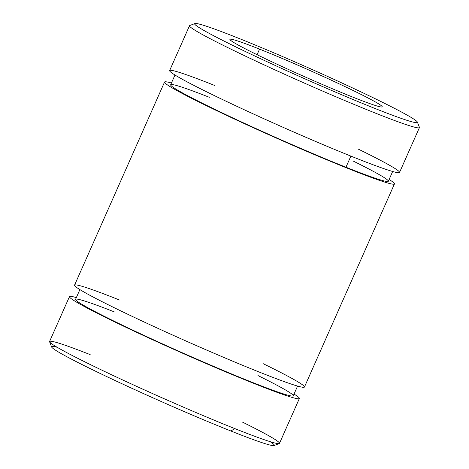 <?xml version="1.0" encoding="UTF-8"?>
<svg xmlns="http://www.w3.org/2000/svg" width="469" height="469" viewBox="0 0 469 469"><rect width="100%" height="100%" fill="white"/><g stroke="black" fill="none" stroke-linecap="round" stroke-linejoin="round"><path stroke-width="0.7" d="M389.112 179.486A125.733 5.921 -156.1 0 1 394.447 183.936A125.733 5.921 -156.1 0 1 277.103 138.408A125.733 5.921 -156.1 0 1 164.549 82.057A125.733 5.921 -156.1 0 1 171.425 83.025A125.733 5.921 23.9 0 0 277.103 138.408A125.733 5.921 23.9 0 0 389.112 179.486M164.549 82.057L74.553 285.152A125.733 5.921 23.9 0 0 187.102 341.502A125.733 5.921 23.9 0 0 304.451 387.025L394.447 183.936M419.415 127.603A125.733 5.921 -156.1 0 1 302.065 82.075A125.733 5.921 -156.1 0 1 189.511 25.725L169.637 70.579A125.733 5.921 23.9 0 0 282.191 126.929A125.733 5.921 23.9 0 0 399.535 172.451L419.415 127.603M238.053 38.053A121.799 5.734 -156.1 0 1 353.89 88.553A121.799 5.734 -156.1 0 1 417.398 122.122A121.799 5.734 -156.1 0 1 303.73 78.317A121.799 5.734 -156.1 0 1 194.928 23.538A121.799 5.734 -156.1 0 1 238.053 38.053A121.799 5.734 23.9 0 0 263.654 60.138A121.799 5.734 23.9 0 0 416.449 121.031A121.799 5.734 23.9 0 0 238.053 38.053M194.928 23.538L189.752 25.525A125.733 5.921 23.9 0 0 302.065 82.075A125.733 5.921 23.9 0 0 419.397 127.287L417.398 122.122M259.55 49.128A83.294 3.922 -156.1 0 1 381.549 105.871A83.294 3.922 -156.1 0 1 277.056 64.224A83.294 3.922 -156.1 0 1 259.55 49.128A83.294 3.922 23.9 0 0 229.898 39.326A83.294 3.922 23.9 0 0 304.463 76.658A83.294 3.922 23.9 0 0 382.206 106.821A83.294 3.922 23.9 0 0 340.377 84.414A83.294 3.922 23.9 0 0 259.55 49.128L257.076 54.715L259.55 49.128M270.056 441.628A121.799 5.734 -156.1 0 1 230.947 431.029A121.799 5.734 -156.1 0 1 98.519 372.65A121.799 5.734 -156.1 0 1 57.206 347.306M49.603 341.795L51.602 346.966A121.799 5.734 23.9 0 0 115.11 380.535A121.799 5.734 23.9 0 0 230.947 431.029A121.799 5.734 23.9 0 0 274.072 445.55L279.248 443.563A125.733 5.921 -156.1 0 1 234.729 428.572A125.733 5.921 -156.1 0 1 115.157 376.443A125.733 5.921 -156.1 0 1 49.603 341.795A125.733 5.921 -156.1 0 1 90.177 354.623M230.947 431.029L234.729 428.572L230.947 431.029M242.491 422.118A125.733 5.921 -156.1 0 1 279.248 443.563M294.028 394.06A125.733 5.921 -156.1 0 1 299.363 398.509A125.733 5.921 -156.1 0 1 182.013 352.981A125.733 5.921 -156.1 0 1 69.465 296.631A125.733 5.921 -156.1 0 1 76.341 297.598A125.733 5.921 23.9 0 0 182.013 352.981A125.733 5.921 23.9 0 0 294.028 394.06M69.465 296.631L49.585 341.485A125.733 5.921 23.9 0 0 112.724 375.306A125.733 5.921 23.9 0 0 234.729 428.572A125.733 5.921 23.9 0 0 279.489 443.363L299.363 398.509M174.972 75.022L170.657 84.766A119.05 5.605 23.9 0 0 230.437 116.787A119.05 5.605 23.9 0 0 345.964 167.228A119.05 5.605 23.9 0 0 388.344 181.227L392.659 171.49M353.046 160.984A119.05 5.605 -156.1 0 1 345.964 167.228L350.888 156.107L345.964 167.228A119.05 5.605 -156.1 0 1 194.735 99.381A119.05 5.605 -156.1 0 1 209.362 97.312M358.304 149.124A125.733 5.921 -156.1 0 1 367.233 162.544A125.733 5.921 -156.1 0 1 198.868 87.943A125.733 5.921 -156.1 0 1 214.397 85.364A125.733 5.921 -156.1 0 1 214.614 85.452M79.888 289.596L75.568 299.339A119.05 5.605 23.9 0 0 182.142 352.694A119.05 5.605 23.9 0 0 293.254 395.801L297.575 386.063M263.215 363.698A125.733 5.921 -156.1 0 1 272.149 377.117A125.733 5.921 -156.1 0 1 103.778 302.517A125.733 5.921 -156.1 0 1 119.308 299.937A125.733 5.921 -156.1 0 1 119.531 300.025M257.962 375.558A119.05 5.605 -156.1 0 1 261.444 385.946A119.05 5.605 -156.1 0 1 104.241 316.282A119.05 5.605 -156.1 0 1 114.278 311.885"/></g></svg>
